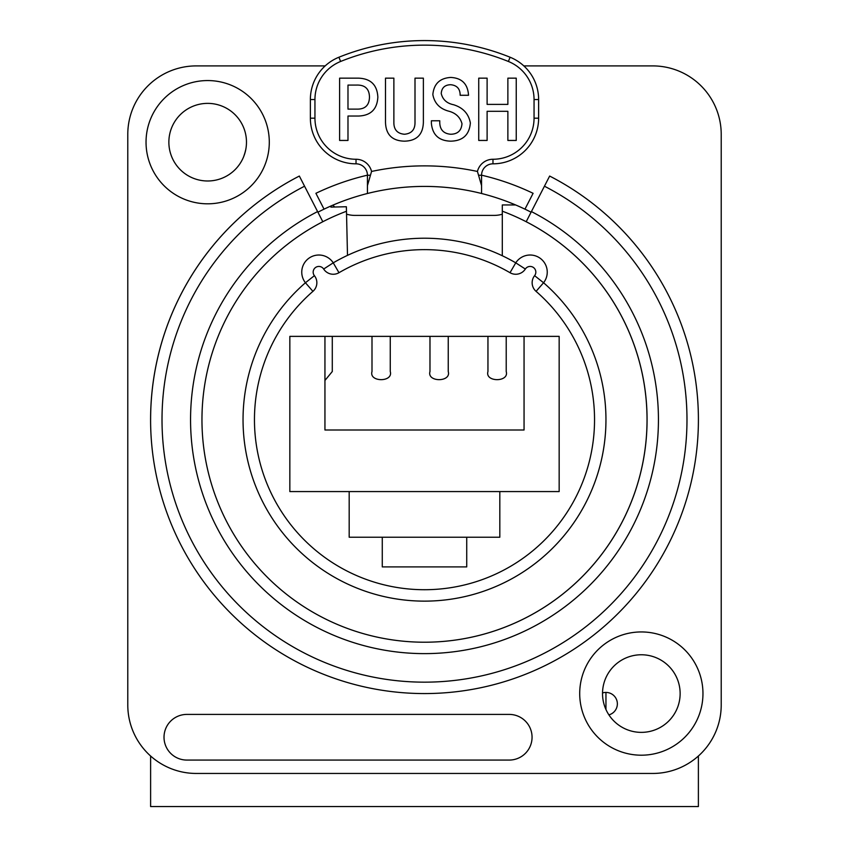 <?xml version="1.0" encoding="UTF-8"?>
<svg xmlns="http://www.w3.org/2000/svg" width="849" height="849" viewBox="0 0 849 849"><rect width="100%" height="100%" fill="white"/><g stroke="black" fill="none" stroke-linecap="round" stroke-linejoin="round"><path stroke-width="1.27" d="M526.189 221.738L549.653 176.051A273.887 273.887 0 0 1 424.5 693.569A273.887 273.887 0 0 1 299.347 176.051L322.811 221.738A222.534 222.534 0 0 0 424.5 642.215A222.534 222.534 0 0 0 526.189 221.738A222.534 222.534 0 0 1 424.5 642.215A222.534 222.534 0 0 0 502.3 211.178L502.3 204.949L515.619 204.949M532.058 737.24A22.827 22.827 0 0 0 509.23 714.412L186.844 714.412A22.827 22.827 0 0 0 164.016 737.24A22.827 22.827 0 0 0 186.844 760.067L509.23 760.067A22.827 22.827 0 0 0 532.058 737.24M269.292 142.186A61.627 61.627 0 0 1 207.665 203.813A61.627 61.627 0 0 1 146.039 142.186A61.627 61.627 0 0 1 207.665 80.559A61.627 61.627 0 0 1 269.292 142.186M168.866 142.186A38.799 38.799 0 0 0 207.665 180.986A38.799 38.799 0 0 0 246.475 142.186A38.799 38.799 0 0 0 207.665 103.376A38.799 38.799 0 0 0 168.866 142.186M702.961 693.569A61.627 61.627 0 0 1 641.335 755.196A61.627 61.627 0 0 1 579.708 693.569A61.627 61.627 0 0 1 641.335 631.943A61.627 61.627 0 0 1 702.961 693.569M602.525 693.569A38.799 38.799 0 0 0 641.335 732.369A38.799 38.799 0 0 0 680.134 693.569A38.799 38.799 0 0 0 641.335 654.77A38.799 38.799 0 0 0 602.525 693.569M523.822 65.904L652.743 65.904A68.472 68.472 0 0 1 721.215 134.375L721.215 704.978A68.472 68.472 0 0 1 652.743 773.45L196.257 773.45A68.472 68.472 0 0 1 127.785 704.978L127.785 134.375A68.472 68.472 0 0 1 196.257 65.904L325.178 65.904M317.908 212.197A233.263 233.263 0 0 1 324.042 209.151L315.902 193.307A251.071 251.071 0 0 1 367.437 175.181M324.042 209.151A233.263 233.263 0 0 1 531.092 212.197M244.056 155.643A59.345 59.345 0 0 0 244.013 155.59A38.736 38.736 0 0 0 245.541 150.326A114.127 114.127 0 0 0 245.605 150.347M347.496 255.379L346.477 211.263A222.534 222.534 0 0 0 201.966 419.682M487.952 336.374L487.952 371.522C484.705 382.358 509.453 382.358 506.216 371.522L506.216 336.374M324.944 380.469L332.288 371.522L332.288 336.374M448.24 336.374L448.24 371.522C451.488 382.358 426.729 382.358 429.976 371.522L429.976 336.374M372 336.374L372 371.522C368.763 382.358 393.512 382.358 390.264 371.522L390.264 336.374M382.273 537.226L466.727 537.226L466.727 566.899L382.273 566.899L382.273 537.226L349.183 537.226L349.183 491.571L289.838 491.571L289.838 336.374L559.162 336.374L559.162 491.571L349.183 491.571M324.944 336.374L324.944 429.997L524.056 429.997L524.056 336.374M481.563 175.181A251.071 251.071 0 0 1 533.098 193.307L524.958 209.151M478.603 175.244L481.563 175.244L481.563 193.498L481.563 185.644L477.446 171.456A15.972 15.972 0 0 1 492.972 159.262A41.081 41.081 0 0 0 534.053 118.181L534.053 99.556A41.081 41.081 0 0 0 508.381 61.468A223.68 223.68 0 0 0 340.619 61.468A41.081 41.081 0 0 0 314.947 99.556L314.947 118.181A41.081 41.081 0 0 0 356.028 159.262A15.972 15.972 0 0 1 371.554 171.456L367.437 185.644L367.437 175.244A11.408 11.408 0 0 0 356.028 163.825A45.644 45.644 0 0 1 310.373 118.181L310.373 99.556A45.644 45.644 0 0 1 338.91 57.233A228.243 228.243 0 0 1 510.09 57.233A45.644 45.644 0 0 1 538.627 99.556L538.627 118.181A45.644 45.644 0 0 1 492.972 163.825A45.644 45.644 0 0 0 538.627 118.181L534.053 118.181M415.002 78.161L423.375 78.161L423.375 122.235C423.025 134.566 416.71 140.87 404.442 141.167C392.153 140.881 385.839 134.566 385.499 122.235L385.499 78.161L393.872 78.161L393.872 122.235C393.756 129.6 397.279 133.611 404.442 134.248C411.606 133.611 415.119 129.6 415.002 122.235L415.002 78.161M441.225 93.464C442.669 99.577 446.797 103.345 453.599 104.745C463.066 107.696 468.648 113.766 470.357 122.956C469.37 134.842 462.822 140.913 450.692 141.167C438.922 140.838 432.491 134.895 431.388 123.328L431.388 120.77L439.761 120.77L439.761 122.956C440.111 129.897 443.751 133.654 450.692 134.248C457.675 134.142 461.442 130.629 461.983 123.689C460.243 117.385 455.987 113.257 449.238 111.304C439.931 108.959 434.476 103.376 432.841 94.557C433.881 83.86 439.824 78.15 450.692 77.439C461.856 77.991 467.799 83.945 468.531 95.279L460.158 95.279C460.158 88.848 456.995 85.325 450.692 84.72C444.865 84.847 441.713 87.755 441.225 93.464M507.872 78.161L516.245 78.161L516.245 140.446L507.872 140.446L507.872 111.304L487.114 111.304L487.114 140.446L478.73 140.446L478.73 78.161L487.114 78.161L487.114 104.385L507.872 104.385L507.872 78.161M339.611 78.161L358.554 78.161C370.758 78.628 377.189 84.942 377.847 97.104C377.189 109.256 370.758 115.57 358.554 116.037L347.984 116.037L347.984 140.446L339.611 140.446L339.611 78.161M502.3 211.178L502.3 255.751M499.817 491.571L499.817 537.226L466.727 537.226M312.931 291.356A170.044 170.044 0 0 0 301.501 537.088A170.044 170.044 0 0 0 547.499 537.088A170.044 170.044 0 0 0 536.069 291.356A11.408 11.408 0 0 1 534.605 275.67A5.71 5.71 0 0 0 533.448 267.499A5.71 5.71 0 0 0 525.34 269.037A11.408 11.408 0 0 1 510.016 272.709A170.044 170.044 0 0 0 338.984 272.709A11.408 11.408 0 0 1 323.66 269.037A5.71 5.71 0 0 0 315.552 267.499A5.71 5.71 0 0 0 314.395 275.67A11.408 11.408 0 0 1 312.931 291.356L305.438 282.749A181.453 181.453 0 0 0 424.5 601.134A181.453 181.453 0 0 0 543.562 282.749A17.118 17.118 0 0 0 534.976 255.719A17.118 17.118 0 0 0 515.757 262.84A181.453 181.453 0 0 0 333.243 262.84A17.118 17.118 0 0 0 308.909 258.223A17.118 17.118 0 0 0 305.438 282.749A181.453 181.453 0 0 0 424.5 601.134A181.453 181.453 0 0 0 605.953 419.682M481.563 193.498A233.263 233.263 0 0 0 367.437 193.498L367.437 185.644M481.563 175.244A11.408 11.408 0 0 1 492.972 163.825L492.972 159.262M356.368 109.118C364.921 109.447 369.294 105.435 369.474 97.104C369.294 88.763 364.921 84.762 356.368 85.08L347.984 85.08L347.984 109.118L356.368 109.118M330.399 206.243L330.908 207.103L346.371 206.742L346.477 211.263M602.535 692.954A11.408 11.408 0 0 1 617.361 703.842A11.408 11.408 0 0 1 608.892 714.869M698.387 756.013L698.387 806.55L150.613 806.55L150.613 756.013M502.3 214.203A28.526 28.526 0 0 1 494.118 215.402L354.882 215.402A28.526 28.526 0 0 1 346.541 214.15M334.686 207.018A28.526 28.526 0 0 1 332.957 205.129M605.953 692.423L605.953 709.509M304.558 186.207A262.479 262.479 0 0 0 424.5 682.161A262.479 262.479 0 0 0 544.442 186.207M531.41 211.581A233.953 233.953 0 0 1 424.5 653.624A233.953 233.953 0 0 1 317.59 211.581M536.069 291.356L543.562 282.749A17.118 17.118 0 0 0 534.976 255.719A17.118 17.118 0 0 0 515.757 262.84L510.016 272.709M371.554 171.456A253.809 253.809 0 0 1 477.446 171.456M314.395 275.67L305.438 282.749M323.66 269.037L333.243 262.84L338.984 272.709M525.34 269.037L515.757 262.84M534.605 275.67L543.562 282.749M370.397 175.244L367.437 175.244M356.028 159.262L356.028 163.825M534.053 99.556L538.627 99.556M508.381 61.468L510.09 57.233M340.619 61.468L338.91 57.233M314.947 99.556L310.373 99.556M314.947 118.181L310.373 118.181M150.613 419.682A273.887 273.887 0 0 1 299.347 176.051"/></g></svg>
